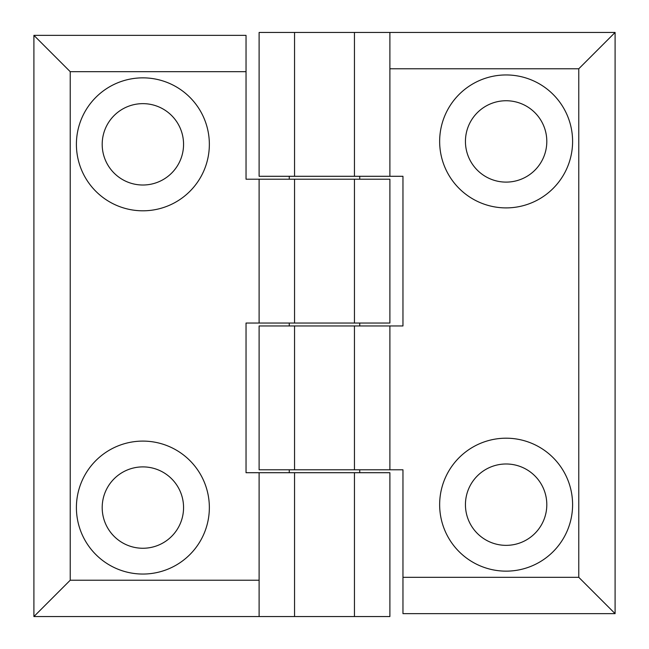 <?xml version="1.0" encoding="UTF-8"?>
<svg xmlns="http://www.w3.org/2000/svg" width="649" height="649" viewBox="0 0 649 649"><rect width="100%" height="100%" fill="white"/><g stroke="black" fill="none" stroke-linecap="round" stroke-linejoin="round"><path stroke-width="0.97" d="M506.123 545.355A40.684 40.684 0 0 1 465.438 504.671A40.684 40.684 0 0 1 506.123 463.986A40.684 40.684 0 0 1 546.807 504.671A40.684 40.684 0 0 1 506.123 545.355M506.123 438.197A66.474 66.474 0 0 0 439.649 504.671A66.474 66.474 0 0 0 506.123 571.144A66.474 66.474 0 0 0 572.596 504.671A66.474 66.474 0 0 0 506.123 438.197M506.123 74.951A66.474 66.474 0 0 0 439.649 141.425A66.474 66.474 0 0 0 506.123 207.899A66.474 66.474 0 0 0 572.596 141.425A66.474 66.474 0 0 0 506.123 74.951M506.123 182.109A40.684 40.684 0 0 1 465.438 141.425A40.684 40.684 0 0 1 506.123 100.741A40.684 40.684 0 0 1 546.807 141.425A40.684 40.684 0 0 1 506.123 182.109M294.549 176.293L354.451 176.293L354.451 32.45L259.113 32.45L259.113 176.293L294.549 176.293L294.549 32.45M294.549 469.795L294.549 325.952L259.113 325.952L259.113 469.795L402.964 469.795L402.964 613.646L615.098 613.646L615.098 32.45L354.451 32.45M615.098 613.646L578.77 577.318L578.77 68.778L615.098 32.45M578.77 68.778L389.887 68.778L389.887 32.45L389.887 176.293L354.451 176.293M402.964 176.293L402.964 325.952L402.964 176.293L389.887 176.293M294.549 325.952L402.964 325.952M354.451 325.952L354.451 469.795M389.887 469.795L389.887 325.952M402.964 577.318L578.77 577.318M142.877 103.645A40.684 40.684 0 0 1 183.562 144.329A40.684 40.684 0 0 1 142.877 185.014A40.684 40.684 0 0 1 102.193 144.329A40.684 40.684 0 0 1 142.877 103.645M142.877 210.803A66.474 66.474 0 0 0 209.351 144.329A66.474 66.474 0 0 0 142.877 77.856A66.474 66.474 0 0 0 76.404 144.329A66.474 66.474 0 0 0 142.877 210.803M142.877 574.049A66.474 66.474 0 0 0 209.351 507.575A66.474 66.474 0 0 0 142.877 441.101A66.474 66.474 0 0 0 76.404 507.575A66.474 66.474 0 0 0 142.877 574.049M142.877 466.891A40.684 40.684 0 0 1 183.562 507.575A40.684 40.684 0 0 1 142.877 548.259A40.684 40.684 0 0 1 102.193 507.575A40.684 40.684 0 0 1 142.877 466.891M354.451 472.707L294.549 472.707L294.549 616.55L389.887 616.55L389.887 472.707L354.451 472.707L354.451 616.55M354.451 179.205L354.451 323.048L389.887 323.048L389.887 179.205L246.036 179.205L246.036 35.354L33.902 35.354L33.902 616.55L294.549 616.55M33.902 35.354L70.23 71.682L70.23 580.222L33.902 616.55M70.23 580.222L259.113 580.222L259.113 616.55M294.549 472.707L259.113 472.707L259.113 580.222M246.036 472.707L246.036 323.048L246.036 472.707L259.113 472.707M354.451 323.048L246.036 323.048M294.549 323.048L294.549 179.205M259.113 179.205L259.113 323.048M246.036 71.682L70.23 71.682M289.267 472.707L289.267 469.795M289.267 325.952L289.267 323.048M289.267 179.205L289.267 176.293M359.733 472.707L359.733 469.795M359.733 325.952L359.733 323.048M359.733 179.205L359.733 176.293"/></g></svg>
